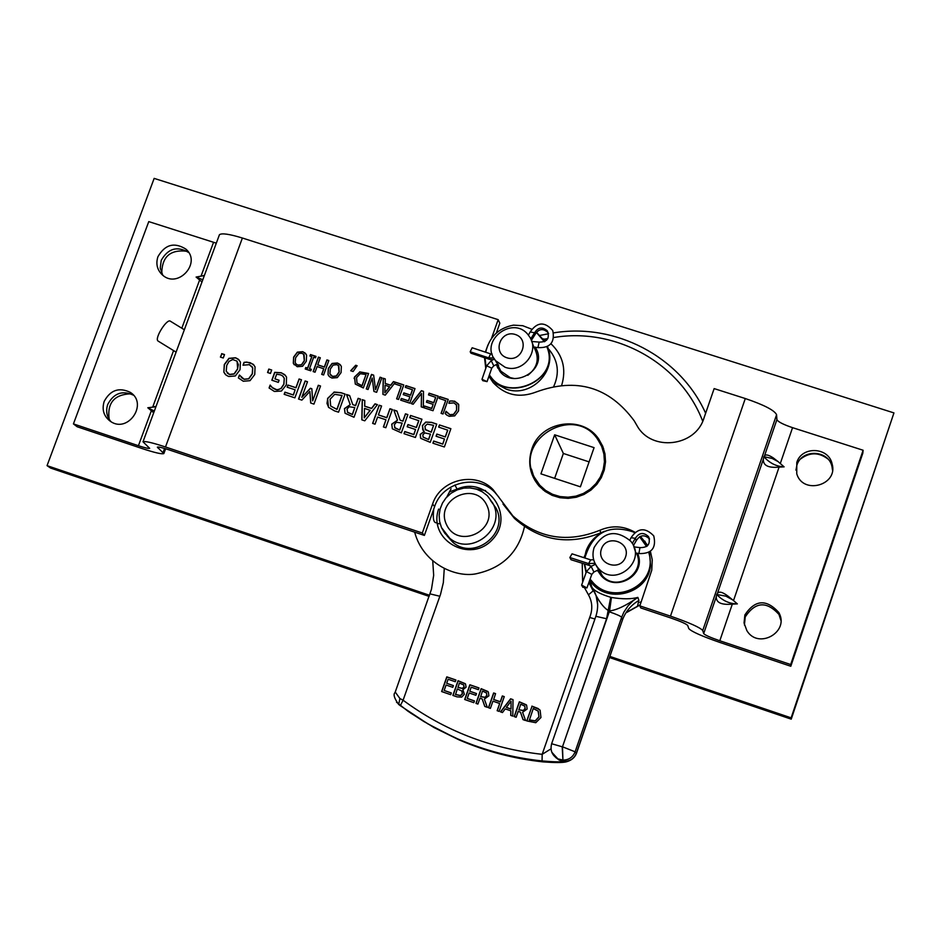 <?xml version="1.0" encoding="UTF-8"?>
<svg xmlns="http://www.w3.org/2000/svg" width="941" height="941" viewBox="0 0 941 941"><rect width="100%" height="100%" fill="white"/><g stroke="black" fill="none" stroke-linecap="round" stroke-linejoin="round"><path stroke-width="1.41" d="M130.823 393.797C114.249 394.444 107.027 402.948 109.168 419.333M187.036 251.271C170.345 249.259 161.923 256.646 161.758 273.431M827.751 458.879C818.741 452.162 809.742 452.162 800.732 458.879M429.531 595.277L47.05 465.642L154.159 178.39L893.95 412.911L791.24 719.159L791.134 717.854L609.98 656.453M429.131 596.394L50.567 468.042L47.05 465.642M791.24 719.159L609.592 657.571M893.95 412.911L791.134 717.854M294.251 364.802L293.416 363.391L293.721 357.274L297.462 352.287L302.802 351.828L305.825 353.792M295.921 363.849L297.932 365.19L301.661 364.732L304.413 360.756L304.084 354.71M301.543 364.59L304.308 360.615L303.649 354.228L301.508 353.193L298.862 353.534L295.603 357.78L295.192 362.52L296.25 364.179L297.815 365.049L301.661 364.732M293.31 363.25L293.616 357.133L297.344 352.146L302.684 351.687L305.178 353.087L306.601 355.157L306.296 361.262L302.555 366.272L297.227 366.719L293.416 363.391M385.963 419.792L377.6 417.051L375.036 424.191L372.624 423.391L379.164 405.206L381.575 405.994L378.376 414.899L386.739 417.639L389.939 408.723L392.35 409.523L385.81 427.732L383.399 426.932L385.963 419.792L383.528 426.979M372.754 423.438L379.258 405.336L381.54 406.077M378.376 414.899L386.833 417.769L390.033 408.853L392.315 409.606M364.602 406.112L371.53 408.382L375 403.842L377.435 404.642L364.779 420.815L361.815 419.839L362.25 399.666L364.79 400.501L364.708 406.241L371.624 408.512L375.094 403.971L377.376 404.712M361.92 419.874L362.356 399.796L364.79 400.595M364.249 417.875L370.225 410.358L364.52 408.394L364.249 417.875L370.119 410.229M439.423 424.932L450.88 428.684L444.364 446.975L432.907 443.211L433.683 441.047L442.705 444.011L444.493 439L436.071 436.236L436.847 434.072L445.34 436.953L447.763 430.178L438.659 427.096L439.423 424.932L450.845 428.767M444.493 439L442.788 444.128L433.766 441.164L433.025 443.246M436.189 436.271L436.93 434.201M436.847 434.072L445.34 436.953M445.258 436.836L447.681 430.049M438.765 427.132L439.506 425.061M328.703 407.535L327.009 403.43L327.703 398.561L334.137 392.185L341.042 392.82L345.065 394.138M330.691 406.053L337.007 409.441L342.054 395.479L334.69 394.326L330.091 399.278L330.691 406.053L336.902 409.311L341.948 395.349M334.031 392.044L340.948 392.691L345.1 394.056L338.548 412.193L334.431 410.841L328.491 407.277L327.597 398.431L334.137 392.185M425.732 422.097L431.507 422.344L436.753 424.062L430.237 442.341L420.862 438.424L420.168 434.424L424.238 431.39L423.344 430.613L422.356 425.603L425.732 422.097L431.601 422.462L436.73 424.144M420.521 438.024L420.251 434.542L424.215 431.484M425.085 429.284L431.26 432.213L433.589 425.332L427.202 424.097L424.932 426.332L425.485 429.778M422.991 437.036L428.637 439.588L430.46 434.119L424.685 432.895L422.827 434.918L423.156 437.259M422.815 430.013L422.45 425.732L425.814 422.227M425.391 429.661L431.26 432.213M431.178 432.084L433.589 425.332M423.074 437.13L428.637 439.588M428.543 439.459L430.46 434.119M220.559 357.121L221.794 353.781L224.487 354.651M221.664 353.64L224.511 354.569L223.252 358.003L220.406 357.074L221.794 353.781M410.535 415.475L421.956 419.215L415.428 437.471L404.007 433.707L404.783 431.554L413.769 434.507L415.557 429.508L407.182 426.755L407.947 424.591L416.416 427.473L418.839 420.698L409.77 417.628L410.535 415.475L421.921 419.298M415.557 429.508L413.864 434.624L404.877 431.672L404.136 433.754M407.3 426.791L408.041 424.72M407.947 424.591L416.416 427.473M416.334 427.343L418.757 420.58M409.888 417.675L410.629 415.604M448.975 403.336L449.774 401.113L452.009 400.925L454.774 401.348L458.396 404.018M446.716 412.229L449.951 414.793L453.727 414.358L456.608 410.37L456.444 404.759M445.281 413.711L446.246 411.452M453.644 414.228L456.526 410.241L456.738 405.383L454.068 402.889L448.869 403.301L449.692 400.984L454.691 401.219L458.726 404.665L458.561 410.899L454.75 415.863L449.269 416.322L446.834 415.099L445.187 413.617L446.022 411.276L449.869 414.675L453.727 414.358M397.431 420.039L393.797 409.994L396.937 411.017L400.09 420.156L402.866 421.062L405.465 413.817L407.876 414.605L401.348 432.836L392.373 428.814L391.738 424.144L397.514 420.168L393.891 410.123L396.973 411.135M392.35 428.778L391.821 424.273L397.514 420.168M394.608 427.579L399.772 430.072L402.136 423.085L396.384 422.25L394.326 424.779L394.949 427.955L399.772 430.072M400.09 420.156L402.96 421.192L405.547 413.934L407.853 414.687M399.678 429.943L402.136 423.085M439.259 398.408L439.835 396.773L448.198 399.502M441.2 413.393L445.752 400.631L439.141 398.372L439.753 396.643L448.234 399.407L443.023 413.993L441.082 413.358L445.669 400.501M350.123 404.524L346.535 394.514L349.652 395.538L352.769 404.63L355.522 405.536L358.133 398.314L360.532 399.102L353.992 417.263L345.065 413.264L344.441 408.617L350.217 404.654L346.641 394.655L349.687 395.655M345.065 413.264L344.547 408.747L350.217 404.654M347.382 412.134L352.44 414.51L354.792 407.559L349.076 406.724L347.017 409.253L347.7 412.464L352.44 414.51M352.769 404.63L355.627 405.665L358.227 398.443L360.497 399.196M352.334 414.381L354.792 407.559M428.602 394.938L429.178 393.303L438.2 396.243M426.532 402.219L427.12 400.595L433.825 402.783L435.754 397.373L428.484 394.902L429.096 393.173L438.235 396.149L433.025 410.723L423.885 407.747L424.509 406.018L431.696 408.37L433.131 404.371L431.778 408.5L424.591 406.147L424.003 407.782M433.131 404.371L426.414 402.183L427.038 400.466L433.742 402.654L435.671 397.243M318.293 385.269L320.528 386.01L313.965 404.112L310.695 403.03L309.86 391.48L301.861 400.125L298.544 399.043L305.107 380.952L307.495 381.74L301.838 397.314L310.377 388.257L311.836 388.739L312.647 400.866L318.293 385.269L320.493 386.092M310.801 403.066L309.86 391.48M298.685 399.09L305.213 381.093L307.46 381.823M301.838 397.314L310.495 388.386L311.847 388.833M312.647 400.866L318.411 385.41M421.333 406.912L421.521 393.467L413.158 404.242L411.182 403.595L421.415 390.68L423.509 391.35L423.321 407.559L421.239 406.877L421.521 393.467M411.335 403.642L421.497 390.809L423.509 391.456M287.922 385.057L295.921 387.68L299.073 378.988L301.461 379.764L294.898 397.843L284.158 394.314L284.935 392.174L293.286 394.914L295.145 389.821L287.146 387.186L287.922 385.057L296.027 387.81L299.191 379.117L301.438 379.846M284.311 394.361L285.052 392.303L293.404 395.044L295.145 389.821M287.287 387.233L288.028 385.187M405.406 387.386L405.983 385.751L414.969 388.68M403.336 394.655L403.912 393.032L410.605 395.208L412.534 389.809L405.277 387.339L405.9 385.622L415.005 388.586L409.794 403.136L400.678 400.16L401.301 398.443L408.465 400.784L409.9 396.796L408.559 400.913L401.384 398.572L400.807 400.207M409.9 396.796L403.207 394.62L403.83 392.891L410.511 395.079L412.452 389.68M284.158 378.176L282.653 375.988L280.547 374.847L276.642 374.224L274.948 378.882L279.101 380.246L278.336 382.352L271.831 380.223L274.701 372.342L281.218 372.742L284.653 374.612L286.546 377.118L286.323 384.928L281.465 391.021L274.384 391.456L269.079 387.974L270.138 385.081L272.631 387.939L275.419 389.468L278.277 389.692L280.947 388.433L283.806 384.187L284.276 378.306L283.265 376.612M272.055 387.41L276.983 389.903L281.065 388.562L283.923 384.316L284.276 378.306M274.948 378.882L279.065 380.329M271.984 380.27L274.819 372.471L281.335 372.871L285.511 375.471M269.208 388.104L270.408 385.257M271.549 386.904L272.172 387.539M385.128 383.399L390.668 385.198L393.444 381.575L403.771 384.928L398.561 399.466L396.62 398.843L401.219 386.022L394.738 383.904L395.302 382.328L385.281 395.138L382.905 394.361L383.234 378.247L385.269 378.905L385.222 383.528L390.762 385.34L393.538 381.705L403.736 385.022M382.999 394.385L383.328 378.388L385.269 379.011M394.855 383.952L395.302 382.328M396.749 398.878L401.219 386.022M384.857 392.785L389.645 386.81L385.069 385.21L384.857 392.785L389.55 386.68M268.82 369.072L271.69 370.013L270.432 373.459L267.562 372.518L268.82 369.072L271.655 370.095M267.714 372.565L268.938 369.213M366.402 388.962L371.589 374.565L373.671 375.236M373.989 391.444L372.201 378.023L368.06 389.515L366.272 388.927L371.495 374.424L373.648 375.13L375.565 389.727L380.058 377.212L381.858 377.8L376.635 392.315L373.906 391.421L372.201 378.023M375.565 389.727L380.164 377.353L381.823 377.894M248.706 378.647L252.282 373.718L252.623 367.743L249.389 364.673L243.013 365.19L244.06 362.344L246.801 362.097L253.082 364.179L255.058 366.849L254.752 374.53L250.024 380.67L243.307 381.246L238.355 377.917L239.414 375.024L244.072 379.199L248.824 378.776L252.4 373.859L252.741 367.872L251.718 366.19M241.225 377.423L244.201 379.341L248.824 378.776M243.166 365.249L244.19 362.473L246.93 362.238L250.294 362.744L253.882 364.967M238.355 377.917L239.673 375.2M355.298 384.081L354.651 377.118L359.791 372.013L368.531 373.565M356.957 382.975L362.109 385.798L366.037 374.506L360.227 373.695L356.545 377.659L357.039 383.069L362.014 385.669L366.037 374.506M359.685 371.883L368.554 373.471L363.332 387.963L355.275 384.046L354.545 376.988L359.791 372.013M223.864 372.189L224.276 364.555L228.945 358.333L235.579 357.768L238.367 359.25L240.425 362.097L240.014 369.719L235.344 375.953L228.71 376.506L226.087 375.13L223.864 372.189L224.405 364.685L229.075 358.474L235.709 357.909L239.155 360.015M226.746 365.355L226.205 371.272L229.463 374.436L234.097 373.859L237.544 368.907L238.355 364.637L236.944 361.109L232.756 359.544L229.028 361.391L226.746 365.355M227.322 373.154L229.592 374.565L234.227 374L237.673 369.037L237.097 361.273M225.381 374.506L223.993 372.318M313.282 371.624L318.493 357.274L320.258 357.851M321.822 374.412L323.845 368.825L317.117 366.531L315.059 372.201L313.141 371.577L318.387 357.133L320.293 357.756L317.729 364.826L324.351 366.99L326.915 359.921L328.832 360.532L323.598 374.989L321.681 374.365L323.739 368.696M317.729 364.826L324.457 367.119L327.021 360.05L328.797 360.626M355.698 365.261L357.121 365.72L353.11 371.53L350.687 370.742L355.698 365.261L357.062 365.814M350.864 370.801L355.804 365.402M310.071 356.074L310.577 354.698L316 356.463M305.366 369.037L305.872 367.649L307.695 368.249L311.871 356.768L309.93 356.027L310.459 354.557L316.035 356.368L315.494 357.839L313.671 357.251L309.495 368.731L311.33 369.331L310.789 370.801L305.225 368.99L305.754 367.508L307.589 368.107L311.753 356.627M309.495 368.731L311.295 369.425M328.021 374.589L328.315 368.449L332.055 363.449L337.419 362.991L340.007 364.473L341.36 366.472L341.065 372.601L337.313 377.623L331.961 378.059L329.479 376.671L328.021 374.589L328.421 368.578L332.161 363.579L337.525 363.132L340.666 365.214M330.315 369.095L329.903 373.848L332.549 376.388L336.302 375.941L339.066 371.954L338.431 365.59L336.807 364.649L333.079 365.132L330.315 369.095M330.585 375.118L332.655 376.529L336.408 376.071L339.16 372.083L338.889 366.096M328.868 376.024L328.127 374.718M491.39 338.748L498.177 319.669L242.39 238.026C229.322 234.027 221.664 232.921 219.418 234.744L219.218 235.262M216.301 243.166L148.76 221.606L73.433 423.897L138.433 445.705C144.949 447.845 148.69 448.716 149.654 448.316L142.997 441.776C144.902 440.941 152.395 442.682 165.487 446.975L422.297 533.006L432.601 504.047C440.388 479.345 475.523 470.9 493.072 489.591L512.916 515.95C538.499 538.487 567.458 543.263 599.782 530.301C611.897 525.125 623.648 525.784 635.01 532.288M640.421 536.335L647.749 545.486M650.431 551.438L652.254 559.86L651.76 570.211L639.833 605.875L670.474 616.132C689.377 622.695 700.128 627.482 702.739 630.517L703.68 633.587C704.997 635.093 710.373 637.492 719.806 640.762L790.687 664.534L863.109 450.245L792.545 427.661C783.171 424.473 777.96 421.791 776.901 419.592L776.584 414.71C774.49 410.311 764.057 404.912 745.284 398.537L714.148 388.598L703.939 418.157C695.47 446.763 651.513 451.798 637.175 425.932L634.21 420.827C609.145 386.892 576.492 377.282 536.241 391.974C519.397 398.419 504.988 395.244 493.025 382.446L488.944 376.212M531.794 449.186C540.428 420.921 582.926 414.546 598.864 439.247L602.746 446.281L605.004 453.985L605.522 462.019L604.287 470.018L601.334 477.593L596.817 484.392L590.948 490.108L583.985 494.46L576.257 497.26L568.141 498.365L559.989 497.73L552.202 495.389L545.145 491.449L539.122 486.109C529.948 475.181 527.513 462.878 531.794 449.186M204.362 275.525L196.104 277.066L201.986 281.959M155.924 406.747L147.819 407.759L154.336 411.029M153.701 412.77L147.819 407.759M104.18 401.407C110.344 390.009 119.06 386.998 130.328 392.373C148.419 403.595 128.188 433.589 110.65 421.509C103.816 416.51 101.652 409.805 104.18 401.407M157.935 256.681C165.028 244.448 174.344 241.919 185.895 249.118C202.033 262.668 177.873 289.299 162.44 274.972C157.147 269.961 155.653 263.868 157.935 256.681M498.789 497.001L494.766 492.249C477.31 473.641 442.364 482.039 434.613 506.623L424.379 535.417L168.862 449.798C162.17 447.61 158.335 446.716 157.359 447.14L163.84 453.586C161.934 454.374 154.606 452.668 141.868 448.469L77.162 426.755L73.433 423.897M498.177 319.669L499.836 323.186L496.33 333.043M489.073 375.847L489.508 376.965M790.687 664.534L790.805 666.263L720.3 642.597C701.951 636.234 691.447 631.564 688.788 628.588L687.706 625.471C686.33 623.918 680.849 621.472 671.239 618.143L640.762 607.933L639.833 605.875M647.408 545.839L643.373 540.734M604.64 531.277L600.923 532.759C568.764 545.651 539.969 540.887 514.515 518.467L502.965 504M531.489 469.089L534.935 480.486M603.616 448.563L597.112 438.577M737.356 603.899C729.463 603.84 722.582 600.687 716.701 594.453L716.266 596.794C716.101 602.687 721.453 605.122 732.31 604.122L737.356 603.899L732.686 599.888L725.911 596.171L716.701 594.453L717.442 593.371C719.053 591.101 722.641 592.054 728.181 596.253L732.486 599.735M773.396 457.985L773.349 457.949C768.656 454.891 765.703 454.185 764.504 455.82L763.845 456.667C769.597 463.113 776.349 466.513 784.1 466.865L779.077 467.112C768.279 468.124 763.033 465.489 763.339 459.208L717.442 593.371M796.78 462.549C801.532 445.928 828.562 446.846 832.079 463.784C838.56 485.144 802.979 495.225 796.756 473.817L796.78 462.549M744.872 614.943C755.023 599.652 766.327 598.829 778.772 612.438C790.052 631.87 758.328 649.937 746.86 630.623L744.049 623.001L744.872 614.943M784.1 466.865L778.113 461.608L772.149 458.443L763.845 456.667L763.339 459.208M196.104 277.066L202.797 279.759M832.514 470.182L831.973 466.536C828.492 449.68 801.591 448.775 796.862 465.313L795.945 470.159M780.842 620.248L778.96 614.426C766.574 600.876 755.329 601.711 745.225 616.908L744.425 625.047M188.729 252.541C177.261 245.742 168.098 248.353 161.229 260.363L160.229 268.091L162.805 275.278M133.493 395.196C122.342 390.115 113.767 393.173 107.756 404.383C105.615 410.899 106.698 416.687 111.003 421.721M424.379 535.417L422.297 533.006M790.805 666.263L862.85 453.068L863.109 450.245M184.342 329.762L170.462 321.257C167.216 317.964 154.336 338.207 157.947 340.948L158.253 341.16M526.901 720.982L532.03 706.256L539.722 709.808M529.301 719.9L535.206 720.83L538.911 716.819L538.346 711.243L533.265 708.502L529.43 720.018L535.323 720.947L539.028 716.936L538.064 710.949M531.9 706.126L538.064 708.502L540.122 710.279L540.946 717.536L535.77 722.712L526.748 720.924L532.03 706.256M458.032 680.719L465.524 683.966L466.077 687.201L462.901 689.718L464.348 694.317L461.666 697.128L457.044 696.869L452.856 695.423L458.032 680.719L465.207 683.648M453.044 695.493L458.196 680.861M455.385 694.423L460.49 695.493L462.29 693.705L461.913 691.012L457.302 688.988L455.55 694.552L460.643 695.622L462.454 693.835L461.76 690.847M457.879 687.353L462.478 688.4L463.96 686.777L463.76 684.989L459.384 683.06L458.032 687.495L462.631 688.53L464.113 686.918L463.595 684.825M444.164 690.482L451.351 692.952L450.739 694.693L441.623 691.553L446.799 676.861L455.915 679.99L455.303 681.731L448.116 679.261L446.704 683.284L453.397 685.589L452.786 687.33L446.093 685.024L444.164 690.482L451.327 693.023M446.704 683.284L453.374 685.66M441.811 691.611L446.963 676.991L455.879 680.061M469.865 684.789L479.004 687.93L478.393 689.671L471.194 687.201L469.771 691.223L476.487 693.541L475.875 695.281L469.159 692.976L467.242 698.434L474.44 700.916L473.829 702.668L464.689 699.504L469.865 684.789L478.969 688.012M464.866 699.575L470.006 684.919M469.771 691.223L476.464 693.611M467.242 698.434L474.417 700.986M493.543 699.422L500.294 701.739L502.318 695.952L504.258 696.622L499.106 711.384L497.154 710.714L499.683 703.492L492.931 701.163L490.402 708.385L488.461 707.714L493.625 692.964L495.566 693.635L493.684 699.539L500.424 701.868L502.447 696.081L504.235 696.693M488.626 707.773L493.766 693.094L495.542 693.705M497.319 710.773L499.683 703.492M482.192 698.975L479.969 698.21L477.91 704.068L475.958 703.398L481.133 688.671L488.355 692.023L488.885 695.822L484.333 699.092L487.297 707.314L484.768 706.432L482.192 698.975L484.886 706.479M480.533 696.575L485.156 697.305L486.803 695.27L486.568 692.999L482.486 691.035L480.686 696.705L485.309 697.434L486.944 695.399L486.309 692.717M481.133 688.671L487.885 691.494M476.134 703.456L481.274 688.8M510.869 715.442L510.845 710.808L505.246 708.879L502.47 712.549L500.494 711.867L510.598 698.81L513.01 699.633L512.798 716.113L510.74 715.395L510.845 710.808M500.683 711.925L510.74 698.928L512.998 699.716M511.034 709.067L511.057 701.21L506.364 707.385L511.034 709.067L511.057 701.21M506.364 707.385L510.892 708.949M520.444 712.161L518.197 711.384L516.15 717.265L514.198 716.595L519.35 701.81L526.607 705.185L527.148 708.996L522.584 712.278L525.584 720.524L523.043 719.642L520.444 712.161L523.137 719.677M518.773 709.737L523.408 710.479L525.054 708.444L524.819 706.162L520.714 704.186L518.903 709.867L523.537 710.608L525.184 708.573L524.631 705.95M519.35 701.81L526.266 704.785M514.351 716.642L519.479 701.939M395.232 692.047L399.901 698.516L403.089 700.21C444.128 730.51 490.496 748.554 542.169 754.329L589.701 617.472C592.83 609.415 592.418 601.864 588.443 594.806L584.526 587.737M354.11 378.517L354.545 376.988M601.428 548.956C596.006 564.094 620.401 572.234 625.565 556.966C630.94 541.804 606.569 533.735 601.428 548.956M594.112 547.58C603.828 531.465 615.99 529.289 630.588 541.051C647.702 560.401 615.685 588.078 598.652 568.635C593.218 562.471 591.701 555.449 594.112 547.58M598.358 569.846L602.287 575.763C616.896 592.677 646.596 572.94 636.422 553.085M598.652 569.693L595.441 564.235M633.869 546.768L635.881 553.049M610.709 597.3L611.45 597.476L609.568 610.921L608.556 610.685C603.146 607.51 597.676 599.829 592.171 587.643L592.03 587.443C594.347 590.913 600.581 594.206 610.709 597.3L606.569 618.743L595.865 616.308M611.45 597.476C622.613 599.252 631.411 599.217 637.857 597.394C626.036 605.616 616.602 610.133 609.568 610.921L609.262 611.779C616.343 614.238 620.484 616.049 621.66 617.225L575.116 751.812L562.483 746.789L562.93 760.093L562.2 746.789L551.638 743.743M589.76 580.079L589.784 580.126C605.016 605.181 648.325 594.712 650.525 565.353L649.431 552.144M647.008 546.192L640.503 537.664M602.981 532.112C594.818 536.264 589.16 542.604 586.031 551.132L584.455 557.86M588.89 582.503L592.759 590.136L592.136 587.596C597.864 596.441 599.123 605.98 595.9 616.202L551.661 743.684C549.944 750.295 552.026 755.352 557.872 758.869L551.826 752.271M638.915 600.44C631.035 605.028 625.542 611.556 622.424 620.037L621.66 617.225L623.883 612.109L628.012 605.898L633.281 600.593L637.857 597.394L638.915 600.44L637.469 606.157L640.198 604.804M640.856 602.922L639.88 602.499L641.35 601.475M584.279 564.012L586.055 572.728M597.664 604.781L596.124 595.771L592.136 587.596L593.242 590.842L588.443 594.806M564.282 761.328L559.26 760.105L557.872 758.869L562.93 760.093L564.282 761.328C561.883 762.139 554.484 761.998 542.075 760.94C512.645 757.787 484.486 750.424 457.597 738.838L440.412 730.722L423.838 721.5L407.959 711.22L396.49 702.186M410.441 712.925L434.048 727.569L459.067 739.873C485.897 751.436 513.986 758.775 543.345 761.904C557.343 762.869 564.424 762.692 564.588 761.351L563.224 760.105C568.964 759.905 572.928 757.14 575.116 751.812L576.398 753.529C574.645 757.846 571.116 760.646 565.835 761.951C562.083 762.739 554.59 762.728 543.369 761.916L543.428 761.904M640.151 604.934L626.6 612.52M576.504 753.259L622.424 620.037L576.41 753.106C574.233 758.411 570.293 761.151 564.588 761.351M444.258 568.717L443.34 582.655L440.529 594.359L403.089 700.21L400.301 705.703L398.878 704.621M399.901 698.516L398.678 704.468C394.267 698.328 393.067 694.352 395.055 692.541L395.079 692.482M589.701 617.472L594.924 618.99M551.026 748.836L542.169 754.329L542.075 760.94M641.315 601.581L639.88 602.499L641.28 601.675M540.922 473.852L580.385 486.815L594.077 447.645L554.649 434.801L540.922 473.852M506.987 357.815C492.002 353.122 500.365 329.585 515.268 334.478C530.265 339.136 521.914 362.744 506.987 357.815M505.117 367.272C522.914 373.965 540.652 350.864 529.065 336.113C514.468 313.847 478.275 340.395 495.566 360.685L505.117 367.272M514.092 378.482L510.269 377.647L500.871 371.166L497.413 364.367M531.3 340.254L533.853 347.088C539.84 357.968 537.829 367.39 527.807 375.33M470.171 351.746L488.673 357.862L490.626 353.875L472.159 347.77L470.171 351.746L471.006 353.228L489.438 359.321L488.673 357.862L493.778 358.015L498.624 365.414L497.224 364.143M547.521 346.676C558.025 370.436 530.889 398.337 506.199 389.115L496.425 383.94L489.097 375.777M485.768 368.378L484.521 357.698M485.333 352.122L487.967 344.947M537.264 333.138L544.933 341.501M543.992 340.077L544.568 339.172L543.11 338.889M589.101 461.878L563.365 453.468L554.637 478.346M535.852 479.957L543.228 490.002M605.557 461.043L602.581 448.822M534.3 477.122C513.598 439.306 574.504 403.407 597.911 439.67L601.699 446.505L603.91 454.009L604.428 461.831L603.216 469.606L600.358 476.981L595.959 483.603L590.242 489.167L583.467 493.413L575.939 496.13L568.035 497.201L560.107 496.577L552.532 494.296L545.651 490.461L539.793 485.238L534.3 477.122M563.365 453.468L554.649 434.801M590.666 559.871L572.034 553.837L569.858 557.531L571.046 559.73L591.583 566.164M594.971 563.318L588.572 563.588L569.858 557.531M582.773 587.231L581.62 585.126L586.949 587.925L582.773 587.231M581.62 585.126L586.466 571.563L591.113 566.4L595.465 564.271M633.916 546.886L639.939 547.603C647.937 547.697 650.784 544.039 648.502 536.605C643.491 532.006 639.104 532.582 635.328 538.346L632.281 543.486M649.561 539.075L649.431 538.875C644.432 534.288 640.056 534.876 636.292 540.616L633.387 545.592M482.78 380.682L481.992 379.282L487.073 381.634L482.78 380.682M481.992 379.282L486.662 365.802L491.202 360.662L494.343 359.109M489.438 359.321L493.084 359.733M531.841 341.489L539.146 342.089C547.192 342.124 549.92 338.395 547.333 330.879C542.357 326.551 538.099 327.209 534.559 332.832L530.712 338.913M548.532 333.467L547.897 332.432C542.945 328.127 538.699 328.774 535.17 334.384L531.371 340.407M496.436 364.532L497.801 368.154M536.546 349.852L535.076 347.088M535.123 347.088C549.732 368.884 513.727 390.068 499.883 371.319L496.389 364.555M546.921 346.982C561.071 379.364 509.94 402.078 491.684 378.129L489.391 374.941L491.567 377.894C509.704 401.689 560.754 379.352 546.921 346.982M531.618 329.15L522.749 325.704L513.48 325.139C498.565 327.974 489.308 337.007 485.685 352.24M485.027 357.862L486.109 367.402M544.427 341.748L536.311 332.338M597.453 570.293L597.817 571.058M637.575 553.226C647.22 574.751 616.143 592.936 601.252 575.81L597.441 570.293M590.089 579.127L593.442 583.032C614.744 606.322 658.865 584.726 648.761 552.543C659.088 584.69 614.896 606.58 593.536 583.208L590.089 579.162M634.505 532.724L633.175 531.924C608.662 523.949 592.559 532.641 584.867 558.001M584.69 564.153L586.325 571.975M646.561 546.533L639.586 536.746M165.487 446.975L242.39 238.026M745.284 398.537L670.474 616.132M199.621 280.006L181.825 328.221M173.567 350.581L152.865 406.641M213.536 242.331L201.233 275.631M151.348 410.758L138.433 445.705M157.723 447.822L158.017 447.01M719.806 640.762L732.31 604.122M716.266 596.794L703.68 633.587M780.36 463.36L792.545 427.661M733.533 600.546L779.077 467.112M776.901 419.592L764.504 455.82M702.739 630.517L776.584 414.71M600.923 532.759L599.782 530.301M434.613 506.623L432.601 504.047M164.557 448.445L163.146 452.292M438.624 509.081C427.685 539.969 470.112 564.329 492.543 539.452C515.562 515.103 487.203 475.581 457.114 489.097L454.891 484.991M582.632 582.291L582.232 563.353M583.926 557.695L584.855 555.461M553.873 337.501C615.485 327.08 680.578 363.144 702.715 421.239M546.486 340.348L544.568 339.172L547.862 338.548M561.718 385.175C566.47 369.119 562.906 355.333 551.05 343.818M485.591 490.567L469.383 487.861M437.53 523.467L437.694 525.713M606.569 618.743L562.483 746.789L609.262 611.779M555.755 757.54L559.248 760.105L555.743 757.529M439.882 596.265L430.025 593.877M492.908 503.364L487.344 495.695L482.357 491.849L476.616 489.214L470.418 487.932L463.795 488.108L457.138 489.896L451.092 493.213L446.01 497.883L442.458 503.094L440.129 508.952L439.153 515.162L439.6 521.502L441.505 527.654L444.775 533.206L449.257 537.84C470.735 557.201 506.846 528.677 492.908 503.364M441.423 527.478L452.739 542.157C474.017 561.342 509.775 533.088 495.966 507.999L490.461 500.412M486.732 505.058C474.746 479.945 434.33 499.906 446.61 524.843C458.502 550.062 499.142 530.054 486.732 505.058M447.128 535.899L452.739 542.157L447.116 535.899M549.062 349.546C558.154 360.685 559.73 372.954 553.779 386.328M553.614 332.879C614.826 322.657 679.755 356.204 705.291 412.499L705.644 413.24M589.701 565.776L588.572 563.588L590.713 559.883L593.642 559.707M591.113 566.4L593.912 572.022L591.783 574.386L586.466 571.563M629.811 540.158L631.082 537.687L635.328 538.346L636.292 540.616M631.082 537.687C637.739 527.772 645.291 527.172 653.748 535.864C656.547 548.074 651.595 553.978 638.915 553.555L639.939 547.603M491.202 360.662L493.778 365.849L491.755 368.119M487.085 381.575L491.731 368.178L486.662 365.802M528.371 335.196L530.206 331.902L534.559 332.832L535.17 334.384M530.206 331.902C537.182 321.881 544.698 321.422 552.743 330.526C555.072 342.453 550.144 348.146 537.934 347.605L539.146 342.089M155.983 406.583L154.183 406.583M204.373 275.49L203.609 275.466M773.349 457.949L777.819 461.396M153.712 412.734L148.89 408.617M832.079 463.784L831.973 466.536M778.772 612.438L778.96 614.426M185.895 249.118L188.494 252.176M130.328 392.373L133.257 394.926M598.864 439.247L600.005 442.176M644.891 541.169L645.797 543.58M512.916 515.95L514.515 518.467M493.072 489.591L494.766 492.249M165.616 448.763L163.946 453.303M219.418 234.744L142.997 441.776M524.478 526.642C518.75 551.744 503.306 567.294 478.134 573.304C458.432 578.809 423.509 565.341 414.652 532.159M457.103 489.097L449.363 491.896M158.041 341.03L176.085 352.134M440.153 523.902L437.283 523.372M446.81 496.989L451.08 488.779M456.232 490.273L460.243 488.85M433.766 508.999C432.695 518.126 433.507 522.714 436.212 522.784M598.652 568.635L599.37 570.046M599.782 570.858L602.287 575.763M589.784 580.126L592.759 590.136L588.89 582.514M400.266 705.668L427.896 723.888L459.067 739.873C485.909 751.436 514.009 758.787 543.369 761.916M637.516 606.239L628.67 611.109M395.055 692.541L431.472 589.266L433.672 575.316L432.766 561.33M500.871 371.166L497.471 364.449M496.354 362.226L495.566 360.685M489.097 375.788L489.814 377.811M548.591 333.737L539.958 335.419M541.322 488.038L539.793 485.238M586.984 587.843L591.783 574.386M593.912 572.022L598.958 569.552M649.431 538.875L648.502 536.605M638.915 553.555L635.716 553.037M490.626 353.875L492.131 354.063M493.778 365.849L497.671 363.932M547.897 332.432L547.333 330.879M537.934 347.605L533.488 347.111"/></g></svg>
